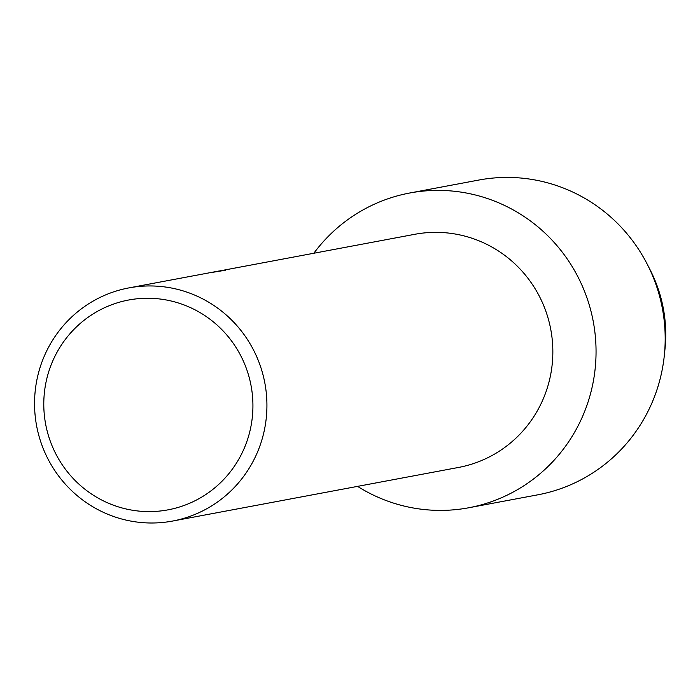 <?xml version="1.0" encoding="UTF-8"?>
<svg xmlns="http://www.w3.org/2000/svg" width="700" height="700" viewBox="0 0 700 700"><rect width="100%" height="100%" fill="white"/><g stroke="black" fill="none" stroke-linecap="round" stroke-linejoin="round"><path stroke-width="1.05" d="M648.778 267.286A138.775 135.844 79.4 0 1 664.65 351.934M210.07 272.729L414.794 234.299A118.606 116.104 79.4 0 1 548.266 318.797A118.606 116.104 79.4 0 1 479.133 461.528A118.606 116.104 79.4 0 1 458.509 467.451L172.594 521.054A118.606 116.104 79.4 0 1 39.13 436.555A118.606 116.104 79.4 0 1 108.264 293.825A118.606 116.104 79.4 0 1 128.888 287.901A118.606 116.104 79.4 0 1 262.351 372.409A118.606 116.104 79.4 0 1 193.218 515.13A118.606 116.104 79.4 0 1 172.594 521.054M381.859 201.014A160.125 156.739 79.4 0 1 585.2 293.055A160.125 156.739 79.4 0 1 496.545 499.774A160.125 156.739 79.4 0 1 357.569 486.377A160.125 156.739 79.4 0 0 468.711 507.771A160.125 156.739 79.4 0 0 496.545 499.774A160.125 156.739 79.4 0 0 589.872 307.099A160.125 156.739 79.4 0 0 409.692 193.016A160.125 156.739 79.4 0 0 381.859 201.014A160.125 156.739 79.4 0 0 313.854 253.225A160.125 156.739 79.4 0 1 381.859 201.014M218.768 271.049L128.888 287.901M110.127 305.34A106.75 104.493 79.4 0 1 245.691 366.695A106.75 104.493 79.4 0 1 186.585 504.516A106.75 104.493 79.4 0 1 51.021 443.152A106.75 104.493 79.4 0 1 110.127 305.34M225.523 270.226L212.161 272.405M409.692 193.016L478.826 180.049A160.125 156.739 79.4 0 1 647.29 264.311A160.125 156.739 79.4 0 1 664.344 355.259A160.125 156.739 79.4 0 1 565.679 486.815A160.125 156.739 79.4 0 1 537.845 494.812L468.711 507.771M647.29 264.311L650.221 270.034A138.775 135.844 79.4 0 1 665 348.854L664.344 355.259"/></g></svg>
